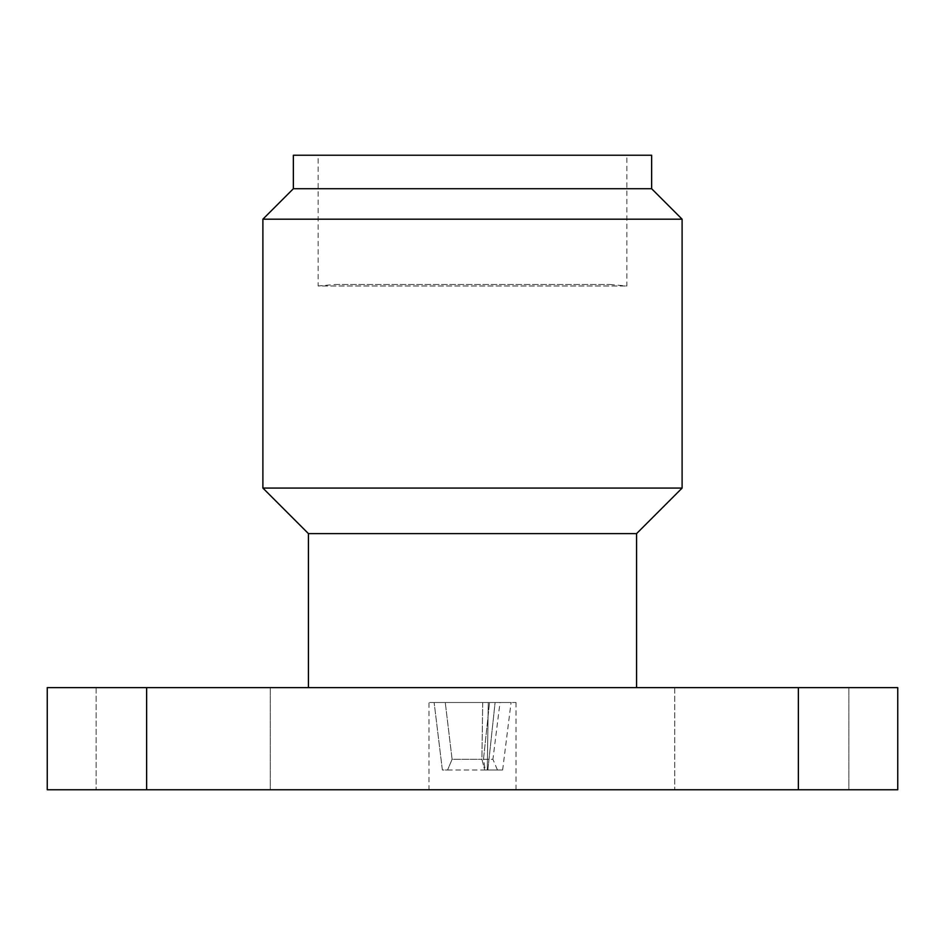 <?xml version="1.0" encoding="UTF-8"?>
<svg xmlns="http://www.w3.org/2000/svg" width="945" height="945" viewBox="0 0 945 945"><rect width="100%" height="100%" fill="white"/><g stroke="black" fill="none" stroke-linecap="round" stroke-linejoin="round"><path stroke-width="0.71" stroke-dasharray="4.72 3.54" d="M428.971 789.76L516.029 789.76L428.971 789.76L428.971 702.501L516.029 702.501L428.971 702.501M516.029 789.76L516.029 702.501M270.258 687.641L270.258 789.76L96.142 789.76L270.258 789.76L96.142 789.76L270.258 789.76L270.258 687.641L96.142 687.641L96.142 789.76L96.142 687.641L270.258 687.641M848.858 687.641L848.858 789.76L674.742 789.76L848.858 789.76L674.742 789.76L848.858 789.76L848.858 687.641L674.742 687.641L674.742 789.76L674.742 687.641L848.858 687.641M308.424 687.641L636.576 687.641L308.424 687.641M335.215 284.48L609.785 284.48L335.215 284.48L318.134 285.981L626.866 285.981L318.134 285.981L318.134 155.24L626.866 155.24L318.134 155.24M609.785 284.48L626.866 285.981L626.866 155.24M500.023 702.501L489.534 702.501L500.023 702.501L492.924 759.296L483.486 759.296L485.257 770.01L502.634 770.01L487.856 770.01L495.097 702.501L489.534 702.501L511.068 702.501L495.097 702.501L487.856 770.01L485.257 770.01L483.486 759.296L492.924 759.296L497.448 770.01L485.257 770.01L497.448 770.01M651.637 155.24L293.363 155.24M651.637 188.716L293.363 188.716M682.113 219.193L262.887 219.193M682.113 488.069L262.887 488.069M636.576 533.606L308.424 533.606M146.629 687.641L47.25 687.641L47.25 789.76L146.629 789.76L146.629 687.641L798.371 687.641L798.371 789.76L146.629 789.76M798.371 789.76L897.75 789.76L897.75 687.641L798.371 687.641M482.706 702.501L434.133 702.501L488.27 702.501L434.133 702.501L488.27 702.501L482.706 702.501L481.915 759.296L484.679 770.01L481.915 759.296L482.706 702.501M483.486 759.296L489.534 702.501L483.486 759.296M452.1 759.296L445.26 702.501L452.1 759.296L481.915 759.296L452.1 759.296L447.564 770.01L452.1 759.296M447.564 770.01L487.277 770.01L484.679 770.01L487.277 770.01L488.27 702.501L487.277 770.01L442.366 770.01L434.133 702.501L442.366 770.01L447.564 770.01M502.634 770.01L511.068 702.501"/><path stroke-width="1.42" d="M636.576 687.641L636.576 533.606L682.113 488.069L682.113 219.193L262.887 219.193L262.887 488.069L682.113 488.069M308.424 687.641L308.424 533.606L636.576 533.606M308.424 533.606L262.887 488.069M262.887 219.193L293.363 188.716L651.637 188.716L682.113 219.193M651.637 188.716L651.637 155.24L293.363 155.24L293.363 188.716M146.629 789.76L47.25 789.76L47.25 687.641L146.629 687.641L146.629 789.76L798.371 789.76L798.371 687.641L146.629 687.641M798.371 687.641L897.75 687.641L897.75 789.76L798.371 789.76"/></g></svg>
